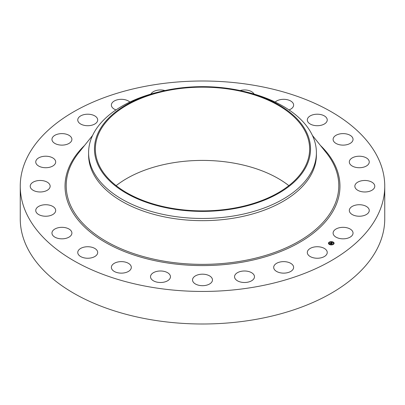 <?xml version="1.0" encoding="UTF-8"?>
<svg xmlns="http://www.w3.org/2000/svg" width="405" height="405" viewBox="0 0 405 405"><rect width="100%" height="100%" fill="white"/><g stroke="black" fill="none" stroke-linecap="round" stroke-linejoin="round"><path stroke-width="0.61" d="M326.84 250.867A9.968 5.756 180 0 1 327.24 252.487A9.968 5.756 180 0 1 318.695 258.182A9.968 5.756 180 0 1 307.709 254.107A9.968 5.756 180 0 1 307.309 252.487A9.968 5.756 180 0 1 315.859 246.792A9.968 5.756 180 0 1 326.84 250.867M384.75 186.224L384.75 218.776A182.25 105.219 180 0 1 253.808 319.742A182.25 105.219 180 0 1 20.25 218.776L20.25 186.224A182.25 105.219 180 0 1 151.192 85.258A182.25 105.219 180 0 1 384.75 186.224A182.25 105.219 180 0 1 253.808 287.191A182.25 105.219 180 0 1 20.25 186.224M115.987 109.922A9.968 5.756 180 0 1 111.38 105.204A9.968 5.756 180 0 1 111.375 105.067A9.968 5.756 180 0 1 118.635 99.529A9.968 5.756 180 0 1 129.833 102.055M254.198 278.103A9.968 5.756 180 0 1 243.324 282.457A9.968 5.756 180 0 1 234.546 276.742A9.968 5.756 180 0 1 234.824 275.385A9.968 5.756 180 0 1 245.693 271.031A9.968 5.756 180 0 1 254.477 276.742A9.968 5.756 180 0 1 254.198 278.103M150.938 94.061A9.968 5.756 180 0 1 164.906 90.548M211.248 282.695A9.968 5.756 180 0 1 200.035 285.51A9.968 5.756 180 0 1 192.532 279.936A9.968 5.756 180 0 1 193.752 277.177A9.968 5.756 180 0 1 204.965 274.362A9.968 5.756 180 0 1 212.468 279.936A9.968 5.756 180 0 1 211.248 282.695M167.7 280.716A9.968 5.756 180 0 1 156.786 282.088A9.968 5.756 180 0 1 150.523 276.742A9.968 5.756 180 0 1 153.277 272.773A9.968 5.756 180 0 1 164.197 271.401A9.968 5.756 180 0 1 170.454 276.742A9.968 5.756 180 0 1 167.7 280.716M240.094 90.548A9.968 5.756 180 0 1 254.062 94.061M126.527 272.297A9.968 5.756 180 0 1 116.463 272.398A9.968 5.756 180 0 1 111.375 267.381A9.968 5.756 180 0 1 116.154 262.465A9.968 5.756 180 0 1 126.223 262.364A9.968 5.756 180 0 1 131.311 267.381A9.968 5.756 180 0 1 126.527 272.297M275.167 102.055A9.968 5.756 180 0 1 278.473 100.151A9.968 5.756 180 0 1 288.537 100.05A9.968 5.756 180 0 1 293.625 105.067A9.968 5.756 180 0 1 289.013 109.922M90.533 258.01A9.968 5.756 180 0 1 77.76 252.487A9.968 5.756 180 0 1 84.918 246.969A9.968 5.756 180 0 1 97.691 252.487A9.968 5.756 180 0 1 90.533 258.01M314.467 114.438A9.968 5.756 180 0 1 327.24 119.961A9.968 5.756 180 0 1 320.082 125.479A9.968 5.756 180 0 1 307.309 119.961A9.968 5.756 180 0 1 314.467 114.438M62.167 238.834A9.968 5.756 180 0 1 51.962 233.083A9.968 5.756 180 0 1 61.697 227.327A9.968 5.756 180 0 1 71.898 233.083A9.968 5.756 180 0 1 62.167 238.834M342.832 133.615A9.968 5.756 180 0 1 353.038 139.366A9.968 5.756 180 0 1 343.303 145.122A9.968 5.756 180 0 1 333.102 139.366A9.968 5.756 180 0 1 342.832 133.615M43.36 216.073A9.968 5.756 180 0 1 35.746 210.478A9.968 5.756 180 0 1 48.068 204.889A9.968 5.756 180 0 1 55.682 210.478A9.968 5.756 180 0 1 43.36 216.073M361.64 156.376A9.968 5.756 180 0 1 369.254 161.97A9.968 5.756 180 0 1 356.932 167.564A9.968 5.756 180 0 1 349.318 161.97A9.968 5.756 180 0 1 361.64 156.376M35.407 191.276A9.968 5.756 180 0 1 30.218 186.224A9.968 5.756 180 0 1 44.96 181.177A9.968 5.756 180 0 1 50.149 186.224A9.968 5.756 180 0 1 35.407 191.276M369.593 181.177A9.968 5.756 180 0 1 374.782 186.224A9.968 5.756 180 0 1 360.04 191.276A9.968 5.756 180 0 1 354.851 186.224A9.968 5.756 180 0 1 369.593 181.177M38.834 166.131A9.968 5.756 180 0 1 35.746 161.97A9.968 5.756 180 0 1 41.791 156.679A9.968 5.756 180 0 1 52.594 157.808A9.968 5.756 180 0 1 55.682 161.97A9.968 5.756 180 0 1 49.638 167.26A9.968 5.756 180 0 1 38.834 166.131M366.166 206.317A9.968 5.756 180 0 1 369.254 210.478A9.968 5.756 180 0 1 363.209 215.769A9.968 5.756 180 0 1 352.406 214.645A9.968 5.756 180 0 1 349.318 210.478A9.968 5.756 180 0 1 355.362 205.188A9.968 5.756 180 0 1 366.166 206.317M53.419 142.363A9.968 5.756 180 0 1 51.962 139.366A9.968 5.756 180 0 1 59.236 133.827A9.968 5.756 180 0 1 70.44 136.374A9.968 5.756 180 0 1 71.898 139.366A9.968 5.756 180 0 1 64.623 144.909A9.968 5.756 180 0 1 53.419 142.363M351.58 230.086A9.968 5.756 180 0 1 353.038 233.083A9.968 5.756 180 0 1 345.764 238.621A9.968 5.756 180 0 1 334.56 236.074A9.968 5.756 180 0 1 333.102 233.083A9.968 5.756 180 0 1 340.377 227.539A9.968 5.756 180 0 1 351.58 230.086M78.16 121.581A9.968 5.756 180 0 1 77.76 119.961A9.968 5.756 180 0 1 86.305 114.266A9.968 5.756 180 0 1 97.291 118.341A9.968 5.756 180 0 1 97.691 119.961A9.968 5.756 180 0 1 89.141 125.656A9.968 5.756 180 0 1 78.16 121.581M293.62 267.244A9.968 5.756 180 0 1 293.625 267.381A9.968 5.756 180 0 1 283.773 273.137A9.968 5.756 180 0 1 273.694 267.518A9.968 5.756 180 0 1 273.689 267.381A9.968 5.756 180 0 1 283.541 261.63A9.968 5.756 180 0 1 293.62 267.244M116.154 185.642A107.143 61.859 180 0 1 172.338 162.911A107.143 61.859 180 0 1 288.846 185.642M232.662 208.378A107.143 61.859 180 0 1 95.357 149.025A107.143 61.859 180 0 1 172.338 89.667A107.143 61.859 180 0 1 309.638 149.025A107.143 61.859 180 0 1 232.662 208.378M306.165 166.582A108.039 62.375 0 0 0 244.458 91.545A108.039 62.375 0 0 0 160.542 91.545A108.039 62.375 0 0 0 98.835 131.463A108.039 62.375 0 0 0 172.084 208.874A108.039 62.375 0 0 0 306.165 166.582M244.458 91.545L246.736 92.097A113.906 65.762 0 0 1 316.406 152.7A113.906 65.762 0 0 1 311.799 171.214A113.906 65.762 180 0 1 234.571 215.804A113.906 65.762 0 0 1 88.594 152.7A113.906 65.762 0 0 1 93.201 134.187A113.906 65.762 180 0 1 158.264 92.097L160.542 91.545M316.406 152.7L316.406 154.897A113.906 65.762 180 0 1 234.571 218.001A113.906 65.762 180 0 1 88.594 154.897L88.594 152.7M329.569 244.428L329.913 244.428A2.222 1.281 0 0 0 329.923 244.428L329.569 244.564A2.82 1.63 180 0 1 328.455 243.273A2.82 1.63 180 0 1 330.029 241.815A2.82 1.63 180 0 1 332.991 241.982A2.82 1.63 180 0 1 334.095 243.273A2.82 1.63 180 0 1 332.52 244.731A2.82 1.63 180 0 1 329.559 244.564L329.619 244.498M334.09 243.344A2.82 1.63 0 0 0 332.991 242.119A2.82 1.63 0 0 0 332.981 242.114L332.637 242.119L332.93 242.19M332.748 242.028A2.82 1.63 0 0 0 331.098 241.79M330.779 241.81A2.82 1.63 0 0 0 329.23 242.291M329.108 242.372A2.82 1.63 0 0 0 328.46 243.344M329.797 244.66L329.913 244.428A2.222 1.281 0 0 0 331.437 244.691M331.751 244.666A2.222 1.281 0 0 0 333.107 244.139M333.173 244.078A2.222 1.281 0 0 0 333.497 243.41A2.222 1.281 0 0 0 333.492 243.344M329.057 243.344A2.222 1.281 0 0 0 329.052 243.41A2.222 1.281 0 0 0 329.721 244.331M332.687 242.19L332.637 242.261A2.222 1.281 180 0 1 333.497 243.273A2.222 1.281 180 0 1 332.257 244.423A2.222 1.281 180 0 1 329.923 244.291A2.222 1.281 180 0 1 329.052 243.273A2.222 1.281 180 0 1 330.293 242.124A2.222 1.281 180 0 1 332.626 242.256L332.637 242.119M333.168 244.235L333.376 244.078L333.32 244.392M330.652 243.182L331.741 243.719L331.31 244.007L331.67 243.739L330.404 243.299L330.612 242.985L330.769 243.192L330.323 243.294L331.568 243.749L331.224 244.007L330.171 243.415L329.716 243.658L330.531 243.172M330.672 242.924L331.452 242.337L331.007 242.772L331.462 242.975L331.108 242.762L331.599 242.676L332.009 242.858L331.548 243.01L332.262 243.213L331.892 243.491L330.672 242.924M331.685 242.651L332.11 242.838L331.685 242.676M331.847 242.884L332.454 243.177L331.978 243.506L332.389 243.197L331.847 242.884M332.059 243.364L331.548 243.01M331.528 242.924L331.007 242.772M331.361 243.906L330.323 243.294M333.877 243.005L333.604 243.081L333.877 243.005M328.673 243.542L328.946 243.461L328.673 243.542M312.412 135.437L326.197 152.644A136.293 78.686 180 0 1 240.869 261.179A136.293 78.686 180 0 1 99.271 237.057A136.293 78.686 180 0 1 78.803 152.644L92.588 135.437M320.426 145.441A137.467 79.365 180 0 1 241.203 262.379A137.467 79.365 180 0 1 93.757 234.773A137.467 79.365 180 0 1 84.574 145.441"/></g></svg>
